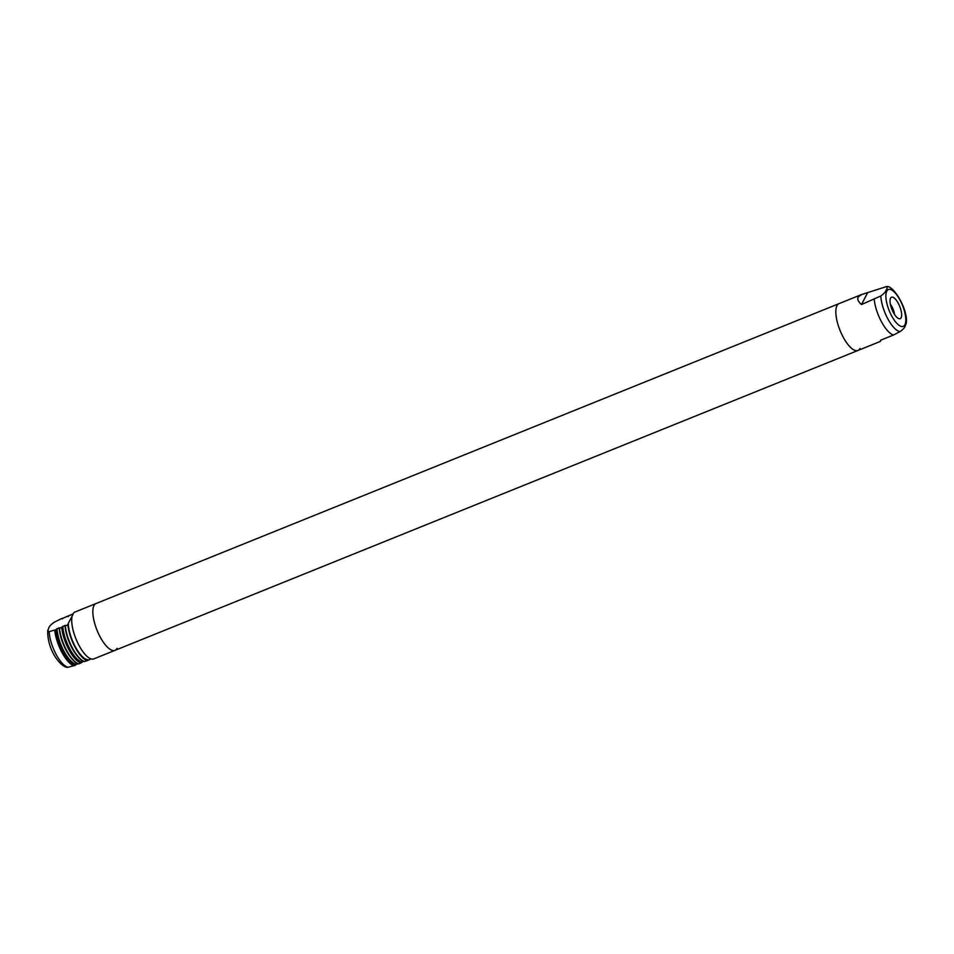 <?xml version="1.0" encoding="UTF-8"?>
<svg xmlns="http://www.w3.org/2000/svg" width="954" height="954" viewBox="0 0 954 954"><rect width="100%" height="100%" fill="white"/><g stroke="black" fill="none" stroke-linecap="round" stroke-linejoin="round"><path stroke-width="1.43" d="M117.02 648.326A25.257 9.099 -112 0 1 114.969 650.366A25.257 9.099 -112 0 1 98.572 633.79A25.257 9.099 -112 0 1 93.993 605.551A25.257 9.099 -112 0 1 96.056 603.524L74.937 612.051A25.257 9.099 -112 0 0 72.874 614.078A25.257 9.099 -112 0 0 77.453 642.316A25.257 9.099 -112 0 0 93.838 658.892L114.969 650.366A25.257 9.099 -112 0 1 98.572 633.79A25.257 9.099 -112 0 1 93.993 605.551A25.257 9.099 -112 0 1 96.056 603.524A25.257 9.099 -112 0 0 93.993 605.551A25.257 9.099 -112 0 1 96.056 603.524L839.031 303.634A25.257 9.099 68 0 0 836.98 305.674A25.257 9.099 68 0 0 841.559 333.9A25.257 9.099 68 0 0 857.944 350.476A25.257 9.099 68 0 0 860.007 348.448M72.981 614.424L67.495 625.013L65.313 625.896A25.257 9.099 68 0 0 84.512 661.539L84.31 661.372M77.727 663.638L75.044 665.367A25.257 9.099 -112 0 1 55.845 629.723L49.155 631.655L47.7 630.821L48.714 628.173C49.095 626.575 50.86 624.643 53.996 622.378L61.688 618.514M858.135 297.135L861.343 294.631L886.397 286.617C893.087 284.519 908.244 309.394 906.3 323.179L905.286 325.827C904.893 327.437 903.128 329.368 900.004 331.622A24.017 8.646 -112 0 1 887.804 318.803A24.017 8.646 -112 0 1 880.816 295.978L861.474 304.553C858.23 301.655 857.121 299.186 858.135 297.135M885.646 286.701C887.458 286.963 887.602 288.132 886.099 290.183C885.706 291.781 883.941 293.713 880.816 295.978M890.559 298.149A11.579 4.162 -112 0 1 890.941 297.6A11.579 4.162 -112 0 1 898.62 303.98A11.579 4.162 -112 0 1 901.113 317.754A11.579 4.162 -112 0 1 899.503 318.791A11.579 4.162 -112 0 1 892.276 310.241A11.579 4.162 -112 0 1 890.559 298.149M890.38 304.231A8.836 3.184 -112 0 1 894.494 314.415M861.343 294.631L839.031 303.634A25.257 9.099 68 0 0 836.98 305.674A25.257 9.099 68 0 0 841.559 333.9A25.257 9.099 68 0 0 857.944 350.476L114.969 650.366A25.257 9.099 -112 0 1 98.572 633.79A25.257 9.099 -112 0 1 93.993 605.551A25.257 9.099 -112 0 0 98.572 633.79A25.257 9.099 -112 0 0 114.969 650.366M839.031 303.634A25.257 9.099 68 0 0 836.98 305.674A25.257 9.099 68 0 0 841.559 333.9A25.257 9.099 68 0 0 857.944 350.476A25.257 9.099 68 0 1 841.559 333.9A25.257 9.099 68 0 1 836.98 305.674A25.257 9.099 68 0 1 839.031 303.634M880.661 340.196C879.958 341.997 880.125 341.89 881.162 339.91C880.125 341.89 879.958 341.997 880.661 340.196L893.409 335.045A25.257 9.099 -112 0 1 874.222 299.401M893.409 335.045L900.004 331.622M861.474 304.553L867.305 293.343M83.558 661.289L80.863 663.018A25.257 9.099 -112 0 1 61.676 627.374L65.003 625.383A24.208 8.717 -112 0 0 78.466 657.306M61.676 627.374L59.482 628.245A25.257 9.099 68 0 0 78.681 663.901L80.863 663.018M55.845 629.723L59.184 627.744A24.208 8.717 -112 0 0 72.635 659.667M47.7 630.821C47.45 651.248 61.318 667.478 67.603 667.383L75.044 665.367M73.947 665.809A25.257 9.099 -112 0 1 54.748 630.165M72.933 613.971L61.879 618.681A24.84 8.944 68 0 1 62.427 618.848M68.259 616.499A24.84 8.944 68 0 0 67.71 616.32L67.507 616.153M84.512 661.539L87.327 660.597A25.257 9.099 -112 0 1 67.817 624.345M87.327 660.597L91.035 658.892M87.768 659.751A24.208 8.717 -112 0 1 75.318 646.8A24.208 8.717 -112 0 1 68.259 623.511M886.779 291.125A19.867 7.155 -112 0 1 899.992 299.973A19.867 7.155 -112 0 1 904.893 324.765A19.867 7.155 -112 0 1 891.68 315.929A19.867 7.155 -112 0 1 886.779 291.125M83.07 660.919A24.84 8.944 -112 0 1 65.134 625.931M62.821 626.265A24.208 8.717 68 0 0 69.857 649.006A24.208 8.717 68 0 0 82.008 661.909M81.472 662.398A24.625 8.86 -112 0 1 62.284 626.754M62.201 626.909A24.84 8.944 68 0 0 81.388 662.553M77.238 663.269A24.84 8.944 -112 0 1 59.303 628.281M56.99 628.614A24.208 8.717 68 0 0 64.025 651.355A24.208 8.717 68 0 0 76.189 664.27M75.652 664.747A24.625 8.86 -112 0 1 56.453 629.103M56.369 629.258A24.84 8.944 68 0 0 75.569 664.902M68.354 667.299A24.017 8.646 -112 0 1 56.155 654.48A24.017 8.646 -112 0 1 49.155 631.655M880.256 341.472L857.944 350.476M84.322 661.575C77 660.001 65.969 639.442 65.075 625.86M78.502 663.924C71.18 662.35 60.138 641.803 59.255 628.209M61.867 618.478L62.63 618.764M67.698 616.129L68.461 616.415"/></g></svg>
